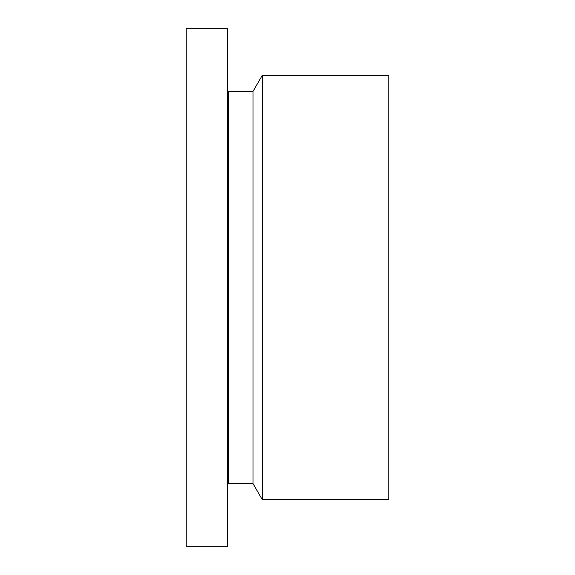 <?xml version="1.0" encoding="UTF-8"?>
<svg xmlns="http://www.w3.org/2000/svg" width="575" height="575" viewBox="0 0 575 575"><rect width="100%" height="100%" fill="white"/><g stroke="black" fill="none" stroke-linecap="round" stroke-linejoin="round"><path stroke-width="0.86" d="M227.585 546.25L227.585 28.75L186.228 28.75L186.228 546.25L227.585 546.25M262.243 499.589L262.243 75.411L388.772 75.411L388.772 499.589L262.243 499.589L253.036 483.64L228.282 483.64L228.282 91.36L227.585 91.612M253.036 483.64L253.036 91.36L228.282 91.36M228.282 483.64L228.059 91.741M228.059 483.259L227.585 483.388M262.243 75.411L253.036 91.36"/></g></svg>
